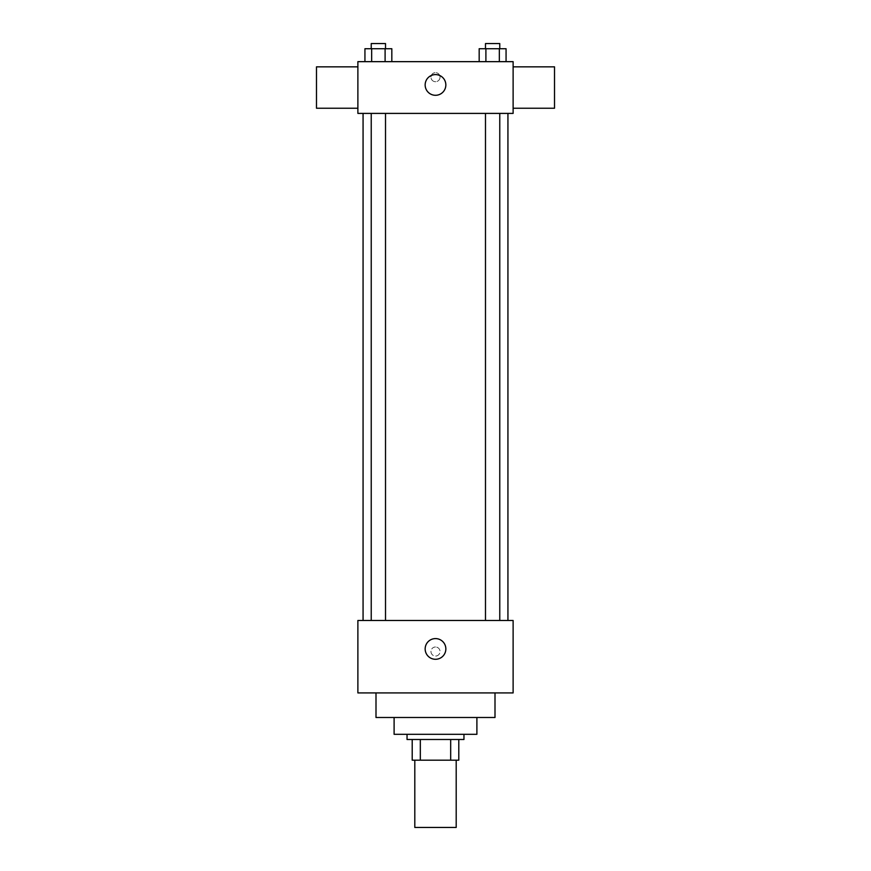 <?xml version="1.0" encoding="UTF-8"?>
<svg xmlns="http://www.w3.org/2000/svg" width="871" height="871" viewBox="0 0 871 871"><rect width="100%" height="100%" fill="white"/><g stroke="black" fill="none" stroke-linecap="round" stroke-linejoin="round"><path stroke-width="0.65" stroke-dasharray="4.36 3.27" d="M456.197 827.45L414.803 827.45M456.197 760.187L414.803 760.187L456.197 760.187M420.323 760.187L412.212 760.187L412.212 739.49L420.323 739.49L420.323 760.187L458.788 760.187M450.677 739.49L420.323 739.49L450.677 739.49L450.677 760.187M420.323 739.49L412.212 739.49M407.04 739.49L463.96 739.49M394.106 734.318L476.894 734.318M376 717.497L495 717.497M435.5 692.924L376 692.924L435.5 692.924M357.883 692.924L513.117 692.924L513.117 620.479L357.883 620.479L357.883 692.924M435.5 647.001A4.529 4.529 0 0 0 431.581 653.794A4.529 4.529 0 0 0 439.42 653.794A4.529 4.529 0 0 0 435.5 647.001A4.529 4.529 0 0 1 439.42 653.794A4.529 4.529 0 0 1 431.581 653.794A4.529 4.529 0 0 1 435.5 647.001M492.627 620.479L485.485 620.479L492.627 620.479M385.515 620.479L371.231 620.479L385.515 620.479L371.231 620.479L385.515 620.479L385.515 113.404L371.231 113.404L385.515 113.404M435.5 620.479L507.935 620.479L435.5 620.479M513.117 651.53L513.117 647.001L513.106 651.53M357.883 651.53L357.883 647.001L357.894 651.53M425.157 648.939A10.343 10.343 0 0 0 440.672 657.899A10.343 10.343 0 0 0 440.672 639.978A10.343 10.343 0 0 0 425.157 648.939M435.5 113.404L363.065 113.404L435.5 113.404M492.627 113.404L485.485 113.404L492.627 113.404M357.883 113.404L513.117 113.404L513.117 61.656L357.883 61.656L357.883 113.404M440.029 77.181A4.529 4.529 0 0 0 433.235 73.262A4.529 4.529 0 0 0 433.235 81.101A4.529 4.529 0 0 0 440.029 77.181A4.529 4.529 0 0 0 433.235 73.262A4.529 4.529 0 0 0 433.235 81.101A4.529 4.529 0 0 0 440.029 77.181M364.938 61.656L364.938 48.722L371.656 48.722L371.656 61.656L364.938 61.656L391.819 61.656L364.938 61.656L391.819 61.656L364.938 61.656L391.819 61.656L364.938 61.656L371.656 61.656L371.656 48.722L391.819 48.722L385.102 48.722L385.102 61.656L385.102 48.722L364.938 48.722L391.819 48.722L391.819 61.656M479.181 61.656L479.181 48.722L485.898 48.722L485.898 61.656L479.181 61.656L506.062 61.656L479.181 61.656L506.062 61.656L479.181 61.656L506.062 61.656L479.181 61.656L485.898 61.656L485.898 48.722L506.062 48.722L499.344 48.722L499.344 61.656L499.344 48.722L479.181 48.722L506.062 48.722L506.062 61.656M357.883 108.233L357.883 66.838L357.883 108.233M513.117 66.838L513.117 108.233L513.117 66.838M554.511 66.838L554.511 108.233M316.489 108.233L316.489 66.838M445.843 84.944A10.343 10.343 0 0 1 430.328 93.905A10.343 10.343 0 0 1 430.328 75.984A10.343 10.343 0 0 1 445.843 84.944M499.769 48.722L485.485 48.722L499.769 48.722L485.485 48.722L499.769 48.722L499.769 43.55L485.485 43.55L499.769 43.55L485.485 43.55L485.485 48.722M385.515 48.722L371.231 48.722L385.515 48.722L371.231 48.722L385.515 48.722L385.515 43.55L371.231 43.55L385.515 43.55L371.231 43.55L371.231 48.722M499.344 48.722L499.344 61.656M485.898 48.722L485.898 61.656M385.102 48.722L385.102 61.656M371.656 48.722L371.656 61.656M371.231 113.404L371.231 620.479M485.485 113.404L485.485 620.479M499.769 113.404L499.769 620.479"/><path stroke-width="1.31" d="M414.803 760.187L414.803 827.45L456.197 827.45L456.197 760.187M450.677 739.49L450.677 760.187L412.212 760.187L412.212 739.49M450.677 760.187L458.788 760.187L458.788 739.49L458.788 760.187M463.96 734.318L463.96 739.49L407.04 739.49L407.04 734.318M420.323 739.49L420.323 760.187M476.894 717.497L476.894 734.318L394.106 734.318L394.106 717.497M495 692.924L495 717.497L376 717.497L376 692.924M513.117 692.924L357.883 692.924L357.883 620.479L513.117 620.479L513.117 692.924M425.157 648.939A10.343 10.343 0 0 1 440.672 639.978A10.343 10.343 0 0 1 440.672 657.899A10.343 10.343 0 0 1 425.157 648.939M513.117 113.404L357.883 113.404L357.883 61.656L513.117 61.656L513.117 113.404M445.843 84.944A10.343 10.343 0 0 1 430.328 93.905A10.343 10.343 0 0 1 430.328 75.984A10.343 10.343 0 0 1 445.843 84.944M513.117 108.233L554.511 108.233L554.511 66.838L513.117 66.838M357.883 66.838L316.489 66.838L316.489 108.233L357.883 108.233M506.062 61.656L506.062 48.722L479.181 48.722L479.181 61.656M499.344 48.722L499.344 61.656M485.898 48.722L485.898 61.656M485.485 48.722L485.485 43.55L499.769 43.55L499.769 48.722M391.819 61.656L391.819 48.722L364.938 48.722L364.938 61.656M385.102 48.722L385.102 61.656M371.656 48.722L371.656 61.656M371.231 48.722L371.231 43.55L385.515 43.55L385.515 48.722M363.065 113.404L363.065 620.479M507.935 113.404L507.935 620.479M499.769 620.479L499.769 113.404M485.485 620.479L485.485 113.404M371.231 113.404L371.231 620.479M385.515 113.404L385.515 620.479"/></g></svg>
